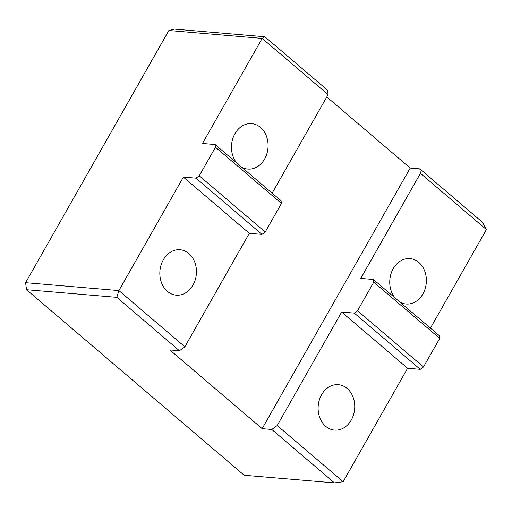 <?xml version="1.0" encoding="UTF-8"?>
<svg xmlns="http://www.w3.org/2000/svg" width="512" height="512" viewBox="0 0 512 512"><rect width="100%" height="100%" fill="white"/><g stroke="black" fill="none" stroke-linecap="round" stroke-linejoin="round"><path stroke-width="0.77" d="M343.136 481.747L277.19 425.523L271.789 429.472L334.445 482.886L343.136 481.747L407.603 368.262L341.658 312.038L277.19 425.523M271.789 429.472L262.157 428.653L410.195 168.064L419.827 168.877L482.483 222.291L486.4 229.562L430.426 328.096M334.445 482.886L244.147 475.251L26.509 289.709L25.6 282.694L26.509 289.709L116.806 297.338L118.906 290.579L25.6 282.694L168.864 30.509L262.17 38.394L264.845 36.749L174.547 29.114L168.864 30.509M116.806 297.338L179.456 350.752L184.858 346.803L118.906 290.579L183.373 177.094L196.013 178.163L261.965 234.387L265.203 232.019L281.44 203.437L281.069 200.762L215.117 144.538L215.488 147.213L281.44 203.437M215.117 144.538L202.477 143.469L262.17 38.394L328.115 94.618L327.494 90.163L264.845 36.749M419.827 168.877L420.448 173.331L486.4 229.562M262.157 428.653L169.83 349.939L179.456 350.752M321.587 394.746A22.784 18.285 -85.2 0 1 338.349 384.698A22.784 18.285 -85.2 0 1 354.65 408.941A22.784 18.285 -85.2 0 1 334.509 430.099A22.784 18.285 -85.2 0 1 321.587 394.746M354.298 313.107L420.25 369.331L423.488 366.963L439.725 338.381L439.347 335.706L373.395 279.482L373.773 282.157L357.536 310.733L354.298 313.107L341.658 312.038M420.25 369.331L407.603 368.262M420.448 173.331L360.755 278.413L373.395 279.482M395.11 297.99A22.784 18.285 -85.2 0 1 393.222 268.653A22.784 18.285 -85.2 0 1 409.978 258.605A22.784 18.285 -85.2 0 1 426.278 282.848A22.784 18.285 -85.2 0 1 406.138 304.006A22.784 18.285 -85.2 0 1 399.789 301.978M163.309 259.808A22.784 18.285 -85.2 0 1 180.064 249.754A22.784 18.285 -85.2 0 1 196.365 273.997A22.784 18.285 -85.2 0 1 176.23 295.162A22.784 18.285 -85.2 0 1 163.309 259.808M236.826 163.046A22.784 18.285 -85.2 0 1 234.938 133.715A22.784 18.285 -85.2 0 1 251.693 123.661A22.784 18.285 -85.2 0 1 267.994 147.904A22.784 18.285 -85.2 0 1 247.859 169.069A22.784 18.285 -85.2 0 1 241.504 167.034M326.79 96.954L410.195 168.064M272.141 193.152L328.115 94.618M184.858 346.803L249.325 233.318L261.965 234.387M373.773 282.157L439.725 338.381M183.373 177.094L249.325 233.318M423.488 366.963L357.536 310.733M265.203 232.019L199.251 175.795L196.013 178.163M215.488 147.213L199.251 175.795"/></g></svg>
